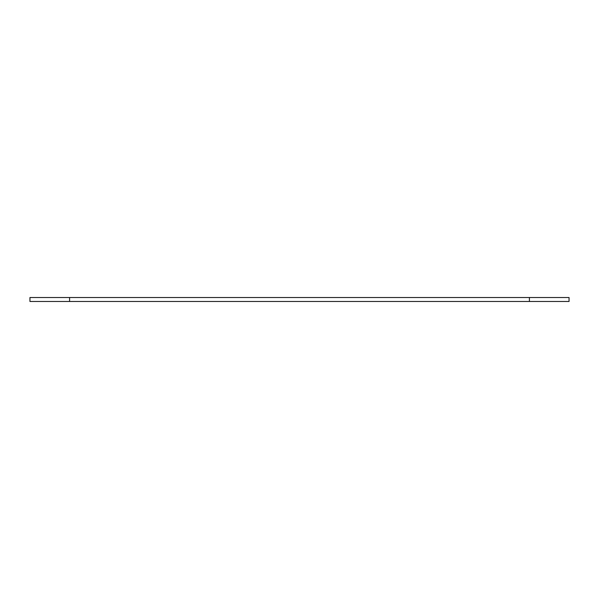 <?xml version="1.0" encoding="UTF-8"?>
<svg xmlns="http://www.w3.org/2000/svg" width="599" height="599" viewBox="0 0 599 599"><rect width="100%" height="100%" fill="white"/><g stroke="black" fill="none" stroke-linecap="round" stroke-linejoin="round"><path stroke-width="0.9" d="M29.95 301.484L569.05 301.484L569.05 297.516L29.95 297.516L29.95 301.484M69.589 297.516L69.589 301.484M529.411 297.516L529.411 301.484"/></g></svg>

